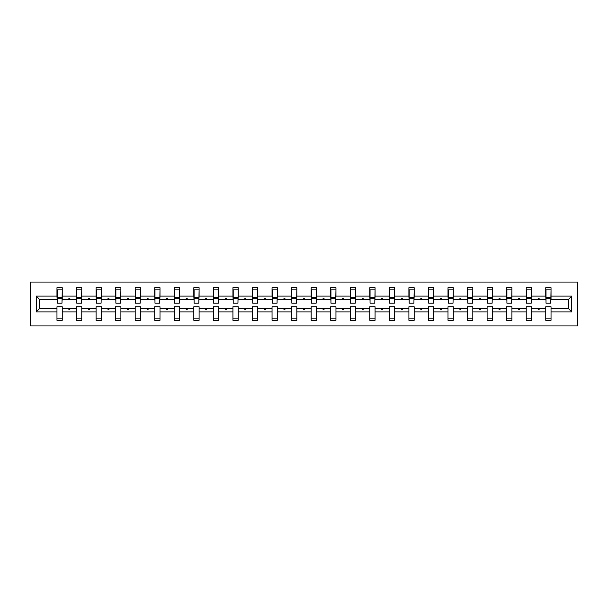 <?xml version="1.0" encoding="UTF-8"?>
<svg xmlns="http://www.w3.org/2000/svg" width="608" height="608" viewBox="0 0 608 608"><rect width="100%" height="100%" fill="white"/><g stroke="black" fill="none" stroke-linecap="round" stroke-linejoin="round"><path stroke-width="0.91" d="M30.4 325.934L577.6 325.934L577.6 282.066L30.4 282.066L30.4 325.934M571.71 311.896L568.45 308.636L568.45 299.364L571.71 296.104L571.71 311.896L551.03 311.896L551.03 306.759L545.764 306.759L545.764 308.636L531.476 308.636L531.476 306.759L526.216 306.759L526.216 308.636L511.928 308.636L511.928 306.759L506.662 306.759L506.662 308.636L492.374 308.636L492.374 306.759L487.107 306.759L487.107 308.636L472.819 308.636L472.819 306.759L467.56 306.759L467.56 308.636L453.272 308.636L453.272 306.759L448.005 306.759L448.005 308.636L433.717 308.636L433.717 306.759L428.458 306.759L428.458 308.636L414.17 308.636L414.17 306.759L408.903 306.759L408.903 308.636L394.615 308.636L394.615 306.759L389.348 306.759L389.348 308.636L375.06 308.636L375.06 306.759L369.801 306.759L369.801 308.636L355.513 308.636L355.513 306.759L350.246 306.759L350.246 308.636L335.958 308.636L335.958 306.759L330.699 306.759L330.699 308.636L316.411 308.636L316.411 306.759L311.144 306.759L311.144 308.636L296.856 308.636L296.856 306.759L291.589 306.759L291.589 308.636L277.301 308.636L277.301 306.759L272.042 306.759L272.042 308.636L257.754 308.636L257.754 306.759L252.487 306.759L252.487 308.636L238.199 308.636L238.199 306.759L232.94 306.759L232.94 308.636L218.652 308.636L218.652 306.759L213.385 306.759L213.385 308.636L199.097 308.636L199.097 306.759L193.83 306.759L193.83 308.636L179.542 308.636L179.542 306.759L174.283 306.759L174.283 308.636L159.995 308.636L159.995 306.759L154.728 306.759L154.728 308.636L140.44 308.636L140.44 306.759L135.181 306.759L135.181 308.636L120.893 308.636L120.893 306.759L115.626 306.759L115.626 308.636L101.338 308.636L101.338 306.759L96.072 306.759L96.072 308.636L81.784 308.636L81.784 306.759L76.524 306.759L76.524 308.636L62.236 308.636L62.236 320.294L56.97 320.294L56.97 308.636L39.55 308.636L36.29 311.896L36.29 296.104L39.55 299.364L39.55 308.636M551.03 311.896L551.03 320.294L545.764 320.294L545.764 308.636M568.45 299.364L551.03 299.364L551.03 287.706L545.764 287.706L545.764 296.104L531.476 296.104L531.225 301.241M546.014 301.241L545.764 296.104M545.764 311.896L531.476 311.896L531.476 320.294L526.216 320.294L526.216 308.636M531.476 296.104L531.476 287.706L526.216 287.706L526.216 296.104L511.928 296.104L511.678 301.241M526.467 301.241L526.216 296.104M526.216 311.896L511.928 311.896L511.928 320.294L506.662 320.294L506.662 308.636M511.928 296.104L511.928 287.706L506.662 287.706L506.662 296.104L492.374 296.104L492.123 301.241M506.912 301.241L506.662 296.104M506.662 311.896L492.374 311.896L492.374 320.294L487.107 320.294L487.107 308.636M492.374 296.104L492.374 287.706L487.107 287.706L487.107 296.104L472.819 296.104L472.568 301.241M487.358 301.241L487.107 296.104M487.107 311.896L472.819 311.896L472.819 320.294L467.56 320.294L467.56 308.636M472.819 296.104L472.819 287.706L467.56 287.706L467.56 296.104L453.272 296.104L453.021 301.241M467.81 301.241L467.56 296.104M467.56 311.896L453.272 311.896L453.272 320.294L448.005 320.294L448.005 308.636M453.272 296.104L453.272 287.706L448.005 287.706L448.005 296.104L433.717 296.104L433.466 301.241M448.256 301.241L448.005 296.104M448.005 311.896L433.717 311.896L433.717 320.294L428.458 320.294L428.458 308.636M433.717 296.104L433.717 287.706L428.458 287.706L428.458 296.104L414.17 296.104L413.919 301.241M428.708 301.241L428.458 296.104M428.458 311.896L414.17 311.896L414.17 320.294L408.903 320.294L408.903 308.636M414.17 296.104L414.17 287.706L408.903 287.706L408.903 296.104L394.615 296.104L394.364 301.241M409.154 301.241L408.903 296.104M408.903 311.896L394.615 311.896L394.615 320.294L389.348 320.294L389.348 308.636M394.615 296.104L394.615 287.706L389.348 287.706L389.348 296.104L375.06 296.104L374.809 301.241M389.599 301.241L389.348 296.104M389.348 311.896L375.06 311.896L375.06 320.294L369.801 320.294L369.801 308.636M375.06 296.104L375.06 287.706L369.801 287.706L369.801 296.104L355.513 296.104L355.262 301.241M370.052 301.241L369.801 296.104M369.801 311.896L355.513 311.896L355.513 320.294L350.246 320.294L350.246 308.636M355.513 296.104L355.513 287.706L350.246 287.706L350.246 296.104L335.958 296.104L335.707 301.241M350.497 301.241L350.246 296.104M350.246 311.896L335.958 311.896L335.958 320.294L330.699 320.294L330.699 308.636M335.958 296.104L335.958 287.706L330.699 287.706L330.699 296.104L316.411 296.104L316.16 301.241M330.95 301.241L330.699 296.104M330.699 311.896L316.411 311.896L316.411 320.294L311.144 320.294L311.144 308.636M316.411 296.104L316.411 287.706L311.144 287.706L311.144 296.104L296.856 296.104L296.605 301.241M311.395 301.241L311.144 296.104M311.144 311.896L296.856 311.896L296.856 320.294L291.589 320.294L291.589 308.636M296.856 296.104L296.856 287.706L291.589 287.706L291.589 296.104L277.301 296.104L277.05 301.241M291.84 301.241L291.589 296.104M291.589 311.896L277.301 311.896L277.301 320.294L272.042 320.294L272.042 308.636M277.301 296.104L277.301 287.706L272.042 287.706L272.042 296.104L257.754 296.104L257.503 301.241M272.293 301.241L272.042 296.104M272.042 311.896L257.754 311.896L257.754 320.294L252.487 320.294L252.487 308.636M257.754 296.104L257.754 287.706L252.487 287.706L252.487 296.104L238.199 296.104L237.948 301.241M252.738 301.241L252.487 296.104M252.487 311.896L238.199 311.896L238.199 320.294L232.94 320.294L232.94 308.636M238.199 296.104L238.199 287.706L232.94 287.706L232.94 296.104L218.652 296.104L218.401 301.241M233.191 301.241L232.94 296.104M232.94 311.896L218.652 311.896L218.652 320.294L213.385 320.294L213.385 308.636M218.652 296.104L218.652 287.706L213.385 287.706L213.385 296.104L199.097 296.104L198.846 301.241M213.636 301.241L213.385 296.104M213.385 311.896L199.097 311.896L199.097 320.294L193.83 320.294L193.83 308.636M199.097 296.104L199.097 287.706L193.83 287.706L193.83 296.104L179.542 296.104L179.292 301.241M194.081 301.241L193.83 296.104M193.83 311.896L179.542 311.896L179.542 320.294L174.283 320.294L174.283 308.636M179.542 296.104L179.542 287.706L174.283 287.706L174.283 296.104L159.995 296.104L159.744 301.241M174.534 301.241L174.283 296.104M174.283 311.896L159.995 311.896L159.995 320.294L154.728 320.294L154.728 308.636M159.995 296.104L159.995 287.706L154.728 287.706L154.728 296.104L140.44 296.104L140.19 301.241M154.979 301.241L154.728 296.104M154.728 311.896L140.44 311.896L140.44 320.294L135.181 320.294L135.181 308.636M140.44 296.104L140.44 287.706L135.181 287.706L135.181 296.104L120.893 296.104L120.642 301.241M135.432 301.241L135.181 296.104M135.181 311.896L120.893 311.896L120.893 320.294L115.626 320.294L115.626 308.636M120.893 296.104L120.893 287.706L115.626 287.706L115.626 296.104L101.338 296.104L101.088 301.241M115.877 301.241L115.626 296.104M115.626 311.896L101.338 311.896L101.338 320.294L96.072 320.294L96.072 308.636M101.338 296.104L101.338 287.706L96.072 287.706L96.072 296.104L81.784 296.104L81.533 301.241M96.322 301.241L96.072 296.104M96.072 311.896L81.784 311.896L81.784 320.294L76.524 320.294L76.524 308.636M81.784 296.104L81.784 287.706L76.524 287.706L76.524 296.104L62.236 296.104L62.236 287.706L56.97 287.706L56.97 296.104L36.29 296.104M76.775 301.241L76.524 296.104M62.236 308.636L62.236 306.759L56.97 306.759L56.97 308.636M57.22 301.241L56.97 296.104M551.03 299.364L550.78 301.241M531.476 311.896L531.476 308.636M511.928 311.896L511.928 308.636M492.374 311.896L492.374 308.636M472.819 311.896L472.819 308.636M453.272 311.896L453.272 308.636M433.717 311.896L433.717 308.636M414.17 311.896L414.17 308.636M394.615 311.896L394.615 308.636M375.06 311.896L375.06 308.636M355.513 311.896L355.513 308.636M335.958 311.896L335.958 308.636M316.411 311.896L316.411 308.636M296.856 311.896L296.856 308.636M277.301 311.896L277.301 308.636M257.754 311.896L257.754 308.636M238.199 311.896L238.199 308.636M218.652 311.896L218.652 308.636M199.097 311.896L199.097 308.636M179.542 311.896L179.542 308.636M159.995 311.896L159.995 308.636M140.44 311.896L140.44 308.636M120.893 311.896L120.893 308.636M101.338 311.896L101.338 308.636M81.784 311.896L81.784 308.636M571.71 296.104L551.03 296.104M76.524 311.896L62.236 311.896M56.97 311.896L36.29 311.896M537.852 299.364L539.395 299.364L538.939 298.11L538.308 298.11L537.852 299.364L531.476 299.364M545.764 299.364L539.395 299.364M537.852 308.636L538.308 309.89L538.939 309.89L539.395 308.636M518.297 299.364L519.84 299.364L519.384 298.11L518.753 298.11L518.297 299.364L511.928 299.364M526.216 299.364L519.84 299.364M518.297 308.636L518.753 309.89L519.384 309.89L519.84 308.636M498.75 299.364L500.285 299.364L499.829 298.11L499.206 298.11L498.75 299.364L492.374 299.364M506.662 299.364L500.285 299.364M498.75 308.636L499.206 309.89L499.829 309.89L500.285 308.636M479.195 299.364L480.738 299.364L480.282 298.11L479.651 298.11L479.195 299.364L472.819 299.364M487.107 299.364L480.738 299.364M479.195 308.636L479.651 309.89L480.282 309.89L480.738 308.636M459.648 299.364L461.183 299.364L460.727 298.11L460.104 298.11L459.648 299.364L453.272 299.364M467.56 299.364L461.183 299.364M459.648 308.636L460.104 309.89L460.727 309.89L461.183 308.636M440.093 299.364L441.628 299.364L441.172 298.11L440.549 298.11L440.093 299.364L433.717 299.364M448.005 299.364L441.628 299.364M440.093 308.636L440.549 309.89L441.172 309.89L441.628 308.636M420.538 299.364L422.081 299.364L421.625 298.11L420.994 298.11L420.538 299.364L414.17 299.364M428.458 299.364L422.081 299.364M420.538 308.636L420.994 309.89L421.625 309.89L422.081 308.636M400.991 299.364L402.526 299.364L402.07 298.11L401.447 298.11L400.991 299.364L394.615 299.364M408.903 299.364L402.526 299.364M400.991 308.636L401.447 309.89L402.07 309.89L402.526 308.636M381.436 299.364L382.979 299.364L382.523 298.11L381.892 298.11L381.436 299.364L375.06 299.364M389.348 299.364L382.979 299.364M381.436 308.636L381.892 309.89L382.523 309.89L382.979 308.636M361.889 299.364L363.424 299.364L362.968 298.11L362.345 298.11L361.889 299.364L355.513 299.364M369.801 299.364L363.424 299.364M361.889 308.636L362.345 309.89L362.968 309.89L363.424 308.636M342.334 299.364L343.87 299.364L343.414 298.11L342.79 298.11L342.334 299.364L335.958 299.364M350.246 299.364L343.87 299.364M342.334 308.636L342.79 309.89L343.414 309.89L343.87 308.636M322.78 299.364L324.322 299.364L323.866 298.11L323.236 298.11L322.78 299.364L316.411 299.364M330.699 299.364L324.322 299.364M322.78 308.636L323.236 309.89L323.866 309.89L324.322 308.636M303.232 299.364L304.768 299.364L304.312 298.11L303.688 298.11L303.232 299.364L296.856 299.364M311.144 299.364L304.768 299.364M303.232 308.636L303.688 309.89L304.312 309.89L304.768 308.636M283.678 299.364L285.22 299.364L284.764 298.11L284.134 298.11L283.678 299.364L277.301 299.364M291.589 299.364L285.22 299.364M283.678 308.636L284.134 309.89L284.764 309.89L285.22 308.636M264.13 299.364L265.666 299.364L265.21 298.11L264.586 298.11L264.13 299.364L257.754 299.364M272.042 299.364L265.666 299.364M264.13 308.636L264.586 309.89L265.21 309.89L265.666 308.636M244.576 299.364L246.111 299.364L245.655 298.11L245.032 298.11L244.576 299.364L238.199 299.364M252.487 299.364L246.111 299.364M244.576 308.636L245.032 309.89L245.655 309.89L246.111 308.636M225.021 299.364L226.564 299.364L226.108 298.11L225.477 298.11L225.021 299.364L218.652 299.364M232.94 299.364L226.564 299.364M225.021 308.636L225.477 309.89L226.108 309.89L226.564 308.636M205.474 299.364L207.009 299.364L206.553 298.11L205.93 298.11L205.474 299.364L199.097 299.364M213.385 299.364L207.009 299.364M205.474 308.636L205.93 309.89L206.553 309.89L207.009 308.636M185.919 299.364L187.462 299.364L187.006 298.11L186.375 298.11L185.919 299.364L179.542 299.364M193.83 299.364L187.462 299.364M185.919 308.636L186.375 309.89L187.006 309.89L187.462 308.636M166.372 299.364L167.907 299.364L167.451 298.11L166.828 298.11L166.372 299.364L159.995 299.364M174.283 299.364L167.907 299.364M166.372 308.636L166.828 309.89L167.451 309.89L167.907 308.636M146.817 299.364L148.352 299.364L147.896 298.11L147.273 298.11L146.817 299.364L140.44 299.364M154.728 299.364L148.352 299.364M146.817 308.636L147.273 309.89L147.896 309.89L148.352 308.636M127.262 299.364L128.805 299.364L128.349 298.11L127.718 298.11L127.262 299.364L120.893 299.364M135.181 299.364L128.805 299.364M127.262 308.636L127.718 309.89L128.349 309.89L128.805 308.636M107.715 299.364L109.25 299.364L108.794 298.11L108.171 298.11L107.715 299.364L101.338 299.364M115.626 299.364L109.25 299.364M107.715 308.636L108.171 309.89L108.794 309.89L109.25 308.636M88.16 299.364L89.703 299.364L89.247 298.11L88.616 298.11L88.16 299.364L81.784 299.364M96.072 299.364L89.703 299.364M88.16 308.636L88.616 309.89L89.247 309.89L89.703 308.636M68.605 299.364L70.148 299.364L69.692 298.11L69.061 298.11L68.605 299.364L62.236 299.364L62.236 296.104M76.524 299.364L70.148 299.364M68.605 308.636L69.061 309.89L69.692 309.89L70.148 308.636M62.236 299.364L61.986 301.241M56.97 299.364L39.55 299.364M568.45 308.636L551.03 308.636M57.22 298.171L57.22 289.902L62.236 289.902L61.986 303.187L57.22 303.187L57.22 298.171L61.986 298.171M56.97 318.098L62.236 318.098M76.775 298.171L76.775 289.902L81.784 289.902L81.533 303.187L76.775 303.187L76.775 298.171L81.533 298.171M76.524 318.098L81.784 318.098M96.322 298.171L96.322 289.902L101.338 289.902L101.088 303.187L96.322 303.187L96.322 298.171L101.088 298.171M96.072 318.098L101.338 318.098M115.877 298.171L115.877 289.902L120.893 289.902L120.642 303.187L115.877 303.187L115.877 298.171L120.642 298.171M115.626 318.098L120.893 318.098M135.432 298.171L135.432 289.902L140.44 289.902L140.19 303.187L135.432 303.187L135.432 298.171L140.19 298.171M135.181 318.098L140.44 318.098M154.979 298.171L154.979 289.902L159.995 289.902L159.744 303.187L154.979 303.187L154.979 298.171L159.744 298.171M154.728 318.098L159.995 318.098M174.534 298.171L174.534 289.902L179.542 289.902L179.292 303.187L174.534 303.187L174.534 298.171L179.292 298.171M174.283 318.098L179.542 318.098M194.081 298.171L194.081 289.902L199.097 289.902L198.846 303.187L194.081 303.187L194.081 298.171L198.846 298.171M193.83 318.098L199.097 318.098M213.636 298.171L213.636 289.902L218.652 289.902L218.401 303.187L213.636 303.187L213.636 298.171L218.401 298.171M213.385 318.098L218.652 318.098M233.191 298.171L233.191 289.902L238.199 289.902L237.948 303.187L233.191 303.187L233.191 298.171L237.948 298.171M232.94 318.098L238.199 318.098M252.738 298.171L252.738 289.902L257.754 289.902L257.503 303.187L252.738 303.187L252.738 298.171L257.503 298.171M252.487 318.098L257.754 318.098M272.293 298.171L272.293 289.902L277.301 289.902L277.05 303.187L272.293 303.187L272.293 298.171L277.05 298.171M272.042 318.098L277.301 318.098M291.84 298.171L291.84 289.902L296.856 289.902L296.605 303.187L291.84 303.187L291.84 298.171L296.605 298.171M291.589 318.098L296.856 318.098M311.395 298.171L311.395 289.902L316.411 289.902L316.16 303.187L311.395 303.187L311.395 298.171L316.16 298.171M311.144 318.098L316.411 318.098M330.95 298.171L330.95 289.902L335.958 289.902L335.707 303.187L330.95 303.187L330.95 298.171L335.707 298.171M330.699 318.098L335.958 318.098M350.497 298.171L350.497 289.902L355.513 289.902L355.262 303.187L350.497 303.187L350.497 298.171L355.262 298.171M350.246 318.098L355.513 318.098M370.052 298.171L370.052 289.902L375.06 289.902L374.809 303.187L370.052 303.187L370.052 298.171L374.809 298.171M369.801 318.098L375.06 318.098M389.599 298.171L389.599 289.902L394.615 289.902L394.364 303.187L389.599 303.187L389.599 298.171L394.364 298.171M389.348 318.098L394.615 318.098M409.154 298.171L409.154 289.902L414.17 289.902L413.919 303.187L409.154 303.187L409.154 298.171L413.919 298.171M408.903 318.098L414.17 318.098M428.708 298.171L428.708 289.902L433.717 289.902L433.466 303.187L428.708 303.187L428.708 298.171L433.466 298.171M428.458 318.098L433.717 318.098M448.256 298.171L448.256 289.902L453.272 289.902L453.021 303.187L448.256 303.187L448.256 298.171L453.021 298.171M448.005 318.098L453.272 318.098M467.81 298.171L467.81 289.902L472.819 289.902L472.568 303.187L467.81 303.187L467.81 298.171L472.568 298.171M467.56 318.098L472.819 318.098M487.358 298.171L487.358 289.902L492.374 289.902L492.123 303.187L487.358 303.187L487.358 298.171L492.123 298.171M487.107 318.098L492.374 318.098M506.912 298.171L506.912 289.902L511.928 289.902L511.678 303.187L506.912 303.187L506.912 298.171L511.678 298.171M506.662 318.098L511.928 318.098M526.467 298.171L526.467 289.902L531.476 289.902L531.225 303.187L526.467 303.187L526.467 298.171L531.225 298.171M526.216 318.098L531.476 318.098M546.014 298.171L546.014 289.902L551.03 289.902L550.78 303.187L546.014 303.187L546.014 298.171L550.78 298.171M545.764 318.098L551.03 318.098M57.22 297.418L61.986 297.418M76.775 297.418L81.533 297.418M96.322 297.418L101.088 297.418M115.877 297.418L120.642 297.418M135.432 297.418L140.19 297.418M154.979 297.418L159.744 297.418M174.534 297.418L179.292 297.418M194.081 297.418L198.846 297.418M213.636 297.418L218.401 297.418M233.191 297.418L237.948 297.418M252.738 297.418L257.503 297.418M272.293 297.418L277.05 297.418M291.84 297.418L296.605 297.418M311.395 297.418L316.16 297.418M330.95 297.418L335.707 297.418M350.497 297.418L355.262 297.418M370.052 297.418L374.809 297.418M389.599 297.418L394.364 297.418M409.154 297.418L413.919 297.418M428.708 297.418L433.466 297.418M448.256 297.418L453.021 297.418M467.81 297.418L472.568 297.418M487.358 297.418L492.123 297.418M506.912 297.418L511.678 297.418M526.467 297.418L531.225 297.418M546.014 297.418L550.78 297.418M57.22 297.228L61.986 297.228M76.775 297.228L81.533 297.228M96.322 297.228L101.088 297.228M115.877 297.228L120.642 297.228M135.432 297.228L140.19 297.228M154.979 297.228L159.744 297.228M174.534 297.228L179.292 297.228M194.081 297.228L198.846 297.228M213.636 297.228L218.401 297.228M233.191 297.228L237.948 297.228M252.738 297.228L257.503 297.228M272.293 297.228L277.05 297.228M291.84 297.228L296.605 297.228M311.395 297.228L316.16 297.228M330.95 297.228L335.707 297.228M350.497 297.228L355.262 297.228M370.052 297.228L374.809 297.228M389.599 297.228L394.364 297.228M409.154 297.228L413.919 297.228M428.708 297.228L433.466 297.228M448.256 297.228L453.021 297.228M467.81 297.228L472.568 297.228M487.358 297.228L492.123 297.228M506.912 297.228L511.678 297.228M526.467 297.228L531.225 297.228M546.014 297.228L550.78 297.228"/></g></svg>
